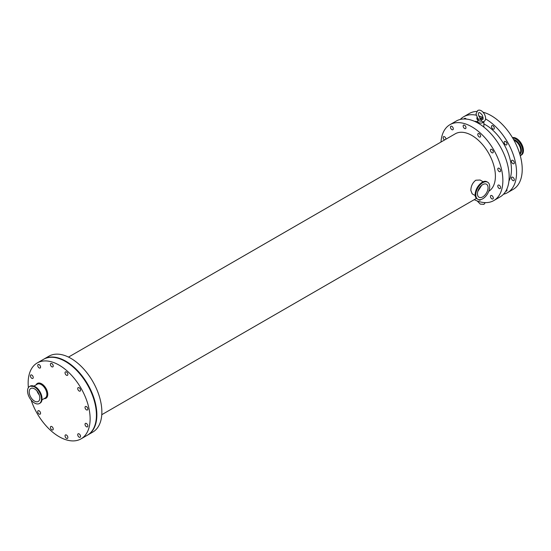<?xml version="1.0" encoding="UTF-8"?>
<svg xmlns="http://www.w3.org/2000/svg" width="551" height="551" viewBox="0 0 551 551"><rect width="100%" height="100%" fill="white"/><g stroke="black" fill="none" stroke-linecap="round" stroke-linejoin="round"><path stroke-width="0.83" d="M512.458 137.626A9.842 5.682 60 0 1 519.683 141.208A9.842 5.682 60 0 1 523.45 150.519A9.842 5.682 60 0 1 521.411 155.024L520.915 155.313A9.842 5.682 60 0 1 520.24 155.609L520.915 155.313A9.842 5.682 60 0 0 522.954 150.809A9.842 5.682 60 0 0 512.575 137.819M483.847 121.544A3.079 1.777 180 0 1 480.596 123.08A3.079 1.777 180 0 1 477.717 121.31A3.079 1.777 180 0 1 477.745 121.089L478.123 119.36A2.693 1.557 180 0 1 478.234 119.071C480.265 119.03 481.402 119.684 481.629 121.034A2.693 1.557 180 0 1 478.123 119.36M481.629 121.034L482.538 121.867L483.936 121.489C488.627 118.885 482.318 107.803 477.634 110.572L476.002 113.961L478.22 119.526M479.955 118.072L481.877 119.367M480.107 118.052A2.693 1.557 180 0 1 483.103 118.747M66.451 375.238A1.997 1.157 60 0 1 65.149 373.475A1.997 1.157 60 0 1 65.452 371.877A1.997 1.157 60 0 1 67.449 373.027A1.997 1.157 60 0 1 67.449 375.334A1.997 1.157 60 0 1 66.451 375.238M79.124 391.003A1.997 1.157 60 0 1 77.822 389.24A1.997 1.157 60 0 1 78.125 387.642A1.997 1.157 60 0 1 80.129 388.792A1.997 1.157 60 0 1 80.129 391.1A1.997 1.157 60 0 1 79.124 391.003M39.149 367.923A1.997 1.157 60 0 1 37.84 366.16A1.997 1.157 60 0 1 38.15 364.555A1.997 1.157 60 0 1 40.147 365.712A1.997 1.157 60 0 1 40.147 368.02A1.997 1.157 60 0 1 39.149 367.923M51.822 429.849A1.997 1.157 60 0 1 50.513 428.093A1.997 1.157 60 0 1 50.823 426.488A1.997 1.157 60 0 1 52.82 427.645A1.997 1.157 60 0 1 52.82 429.952A1.997 1.157 60 0 1 51.822 429.849M66.451 438.3A1.997 1.157 60 0 1 65.149 436.537A1.997 1.157 60 0 1 65.452 434.939A1.997 1.157 60 0 1 67.449 436.089A1.997 1.157 60 0 1 67.449 438.396A1.997 1.157 60 0 1 66.451 438.3M51.822 366.787A1.997 1.157 60 0 1 50.513 365.031A1.997 1.157 60 0 1 50.823 363.426A1.997 1.157 60 0 1 52.82 364.583A1.997 1.157 60 0 1 52.82 366.89A1.997 1.157 60 0 1 51.822 366.787M86.445 409.861A1.997 1.157 60 0 1 85.136 408.098A1.997 1.157 60 0 1 85.446 406.5A1.997 1.157 60 0 1 87.444 407.65A1.997 1.157 60 0 1 87.444 409.958A1.997 1.157 60 0 1 86.445 409.861M86.445 426.756A1.997 1.157 60 0 1 85.136 425A1.997 1.157 60 0 1 85.446 423.395A1.997 1.157 60 0 1 87.444 424.552A1.997 1.157 60 0 1 87.444 426.86A1.997 1.157 60 0 1 86.445 426.756M39.149 414.083A1.997 1.157 60 0 1 37.84 412.327A1.997 1.157 60 0 1 38.15 410.722A1.997 1.157 60 0 1 40.147 411.879A1.997 1.157 60 0 1 40.147 414.187A1.997 1.157 60 0 1 39.149 414.083M31.827 378.33A1.997 1.157 60 0 1 30.525 376.567A1.997 1.157 60 0 1 30.828 374.969A1.997 1.157 60 0 1 32.826 376.119A1.997 1.157 60 0 1 32.826 378.427A1.997 1.157 60 0 1 31.827 378.33M79.124 437.17A1.997 1.157 60 0 1 77.822 435.407A1.997 1.157 60 0 1 78.125 433.802A1.997 1.157 60 0 1 80.129 434.959A1.997 1.157 60 0 1 80.129 437.267A1.997 1.157 60 0 1 79.124 437.17M480.548 199.634A1.997 1.157 60 0 1 480.197 200.103A1.997 1.157 60 0 1 479.198 200.006A1.997 1.157 60 0 1 478.695 199.614M499.185 188.463A1.997 1.157 60 0 1 497.877 186.699A1.997 1.157 60 0 1 498.187 185.102A1.997 1.157 60 0 1 500.184 186.252A1.997 1.157 60 0 1 500.184 188.566A1.997 1.157 60 0 1 499.185 188.463M512.885 180.556A1.997 1.157 60 0 1 511.583 178.793A1.997 1.157 60 0 1 511.886 177.188A1.997 1.157 60 0 1 513.883 178.345A1.997 1.157 60 0 1 513.883 180.652A1.997 1.157 60 0 1 512.885 180.556M464.562 128.493A1.997 1.157 60 0 1 463.253 126.73A1.997 1.157 60 0 1 463.563 125.132A1.997 1.157 60 0 1 465.561 126.282A1.997 1.157 60 0 1 465.561 128.597A1.997 1.157 60 0 1 464.562 128.493M477.91 120.332A1.997 1.157 60 0 1 476.946 117.604M499.185 171.568A1.997 1.157 60 0 1 497.877 169.804A1.997 1.157 60 0 1 498.187 168.207A1.997 1.157 60 0 1 500.184 169.357A1.997 1.157 60 0 1 500.184 171.664A1.997 1.157 60 0 1 499.185 171.568M512.885 163.654A1.997 1.157 60 0 1 511.583 161.898A1.997 1.157 60 0 1 511.886 160.293A1.997 1.157 60 0 1 513.883 161.45A1.997 1.157 60 0 1 513.883 163.757A1.997 1.157 60 0 1 512.885 163.654M451.889 129.63A1.997 1.157 60 0 1 450.58 127.866A1.997 1.157 60 0 1 450.89 126.262A1.997 1.157 60 0 1 452.888 127.419A1.997 1.157 60 0 1 452.888 129.726A1.997 1.157 60 0 1 451.889 129.63M464.204 118.975A1.997 1.157 60 0 1 464.589 118.355A1.997 1.157 60 0 1 466.284 119.071M491.871 198.877A1.997 1.157 60 0 1 490.562 197.113A1.997 1.157 60 0 1 490.872 195.509A1.997 1.157 60 0 1 492.87 196.666A1.997 1.157 60 0 1 492.87 198.973A1.997 1.157 60 0 1 491.871 198.877M506.796 189.234A1.997 1.157 60 0 1 506.569 191.066A1.997 1.157 60 0 1 505.839 191.087M479.198 136.944A1.997 1.157 60 0 1 477.889 135.181A1.997 1.157 60 0 1 478.199 133.583A1.997 1.157 60 0 1 480.197 134.733A1.997 1.157 60 0 1 480.197 137.041A1.997 1.157 60 0 1 479.198 136.944M492.897 129.03A1.997 1.157 60 0 1 491.588 127.274A1.997 1.157 60 0 1 491.898 125.669A1.997 1.157 60 0 1 493.896 126.826A1.997 1.157 60 0 1 493.896 129.134A1.997 1.157 60 0 1 492.897 129.03M491.871 152.71A1.997 1.157 60 0 1 490.562 150.946A1.997 1.157 60 0 1 490.872 149.349A1.997 1.157 60 0 1 492.87 150.499A1.997 1.157 60 0 1 492.87 152.806A1.997 1.157 60 0 1 491.871 152.71M505.57 144.796A1.997 1.157 60 0 1 504.261 143.04A1.997 1.157 60 0 1 504.571 141.435A1.997 1.157 60 0 1 506.569 142.592A1.997 1.157 60 0 1 506.569 144.899A1.997 1.157 60 0 1 505.57 144.796M444.526 140.009A1.997 1.157 60 0 1 443.259 138.246A1.997 1.157 60 0 1 443.576 136.676A1.997 1.157 60 0 1 445.091 137.185A1.997 1.157 60 0 1 445.986 139.162M37 391.01A7.5 4.332 -120 0 0 39.197 394.805M29.203 391.919A7.5 4.332 -120 0 0 32.481 399.468A7.5 4.332 -120 0 0 38.26 401.479A7.5 4.332 -120 0 0 38.26 392.815A7.5 4.332 -120 0 0 30.76 388.483A7.5 4.332 -120 0 0 29.203 391.919M27.55 390.962A9.842 5.682 -120 0 0 31.848 400.866A9.842 5.682 -120 0 0 39.431 403.504A9.842 5.682 -120 0 0 39.431 392.14A9.842 5.682 -120 0 0 29.589 386.458A9.842 5.682 -120 0 0 27.55 390.962M31.125 400.054A43.825 25.305 -120 0 0 81.045 438.865A43.825 25.305 -120 0 0 81.045 388.262A43.825 25.305 -120 0 0 37.227 362.957A43.825 25.305 -120 0 0 28.149 383.021A43.825 25.305 -120 0 0 28.39 387.622M477.772 191.507L481.643 185.391M477.448 193.807A7.5 4.332 120 0 0 478.998 197.237A7.5 4.332 120 0 0 486.505 192.905A7.5 4.332 120 0 0 486.505 184.241A7.5 4.332 120 0 0 480.72 186.252A7.5 4.332 120 0 0 477.448 193.807M475.32 195.646L472.159 193.821L470.843 190.37C470.953 186.1 472.606 182.712 475.795 180.218L480.121 180.025L483.282 181.851M475.795 194.758A9.842 5.682 120 0 0 477.834 199.262A9.842 5.682 120 0 0 487.669 193.58A9.842 5.682 120 0 0 487.669 182.216A9.842 5.682 120 0 0 480.086 184.854A9.842 5.682 120 0 0 475.795 194.758M488.785 191.259A33.26 19.202 -120 0 0 488.365 152.772A33.26 19.202 -120 0 0 455.25 133.81L68.517 357.089M503.483 194.248A43.825 25.305 -120 0 0 507.492 192.664L513.146 189.399A43.825 25.305 -120 0 0 518.03 148.942A43.825 25.305 -120 0 0 483.055 112.211M476.705 111.447A43.825 25.305 -120 0 0 469.321 113.492L463.666 116.757A43.825 25.305 -120 0 0 460.285 119.436M507.492 192.664A43.825 25.305 -120 0 0 514.193 157.503A43.825 25.305 -120 0 0 485.514 118.885M483.144 117.632A43.825 25.305 -120 0 0 478.798 115.875M476.112 115.173A43.825 25.305 -120 0 0 463.666 116.757M508.952 181.031A36.6 21.131 -120 0 0 483.868 123.906M477.717 121.702A36.6 21.131 -120 0 0 474.466 121.31M474.239 199.662A43.825 25.305 -120 0 0 493.792 200.571L500.094 196.927A43.825 25.305 -120 0 0 500.094 146.325A43.825 25.305 -120 0 0 456.276 121.027L449.967 124.664A43.825 25.305 -120 0 0 440.979 142.055M493.792 200.571A43.825 25.305 -120 0 0 493.792 149.968A43.825 25.305 -120 0 0 449.967 124.664M87.568 435.097A43.825 25.305 -120 0 0 87.788 434.973L92.788 432.087A43.825 25.305 -120 0 0 92.788 381.485A43.825 25.305 -120 0 0 48.97 356.18L43.963 359.066A43.825 25.305 -120 0 0 43.749 359.197M87.788 434.973A43.825 25.305 -120 0 0 87.788 384.371A43.825 25.305 -120 0 0 43.963 359.066M81.045 438.865L87.354 435.221A43.825 25.305 -120 0 0 87.354 384.619A43.825 25.305 -120 0 0 43.529 359.321L37.227 362.957M513.993 140.305A7.962 4.601 60 0 1 520.716 150.568A7.962 4.601 60 0 1 519.689 153.715M513.553 139.499A8.368 4.835 60 0 1 521.411 150.499A8.368 4.835 60 0 1 519.848 154.225M512.712 138.053A9.677 5.586 60 0 1 522.672 150.836A9.677 5.586 60 0 1 520.206 155.485M41.945 399.888L45.23 397.987A7.962 4.601 -120 0 0 46.456 391.603A7.962 4.601 -120 0 0 41.249 384.584A7.962 4.601 -120 0 0 37.268 384.192L33.976 386.093M44.073 398.655A8.582 4.952 -120 0 0 47.627 392.863A8.582 4.952 -120 0 0 41.683 383.833A8.582 4.952 -120 0 0 36.104 384.86M41.745 400.591A9.677 5.586 -120 0 0 42.014 398.552A9.677 5.586 -120 0 0 35.168 386.699A9.677 5.586 -120 0 0 33.267 385.907M41.966 398.71A9.842 5.682 -120 0 0 35.009 386.657A9.842 5.682 -120 0 0 30.085 386.168L35.133 386.644C41.05 389.729 44.479 401.025 39.927 403.215A9.842 5.682 -120 0 0 41.966 398.71M483.998 181.672A9.677 5.586 120 0 0 475.244 194.31A9.677 5.586 120 0 0 475.52 196.356M477.331 198.973C470.588 195.674 480.94 177.739 487.174 181.933A9.842 5.682 120 0 0 479.59 184.564A9.842 5.682 120 0 0 475.293 194.469A9.842 5.682 120 0 0 477.331 198.973L477.834 199.262M477.717 121.31L477.717 122.928M483.868 121.53L483.868 127.081M485.293 202.616L483.93 204.352L480.279 204.125L477.187 200.936M480.5 118.458C478.95 116.55 478.247 115.049 478.392 113.961C478.53 111.77 479.825 112.17 482.277 115.159C483.468 118.692 483.33 120.097 481.856 119.36M30.085 386.168L29.589 386.458M39.927 403.215L39.431 403.504M487.174 181.933L487.669 182.216M476.532 198.339L101.777 414.696"/></g></svg>
